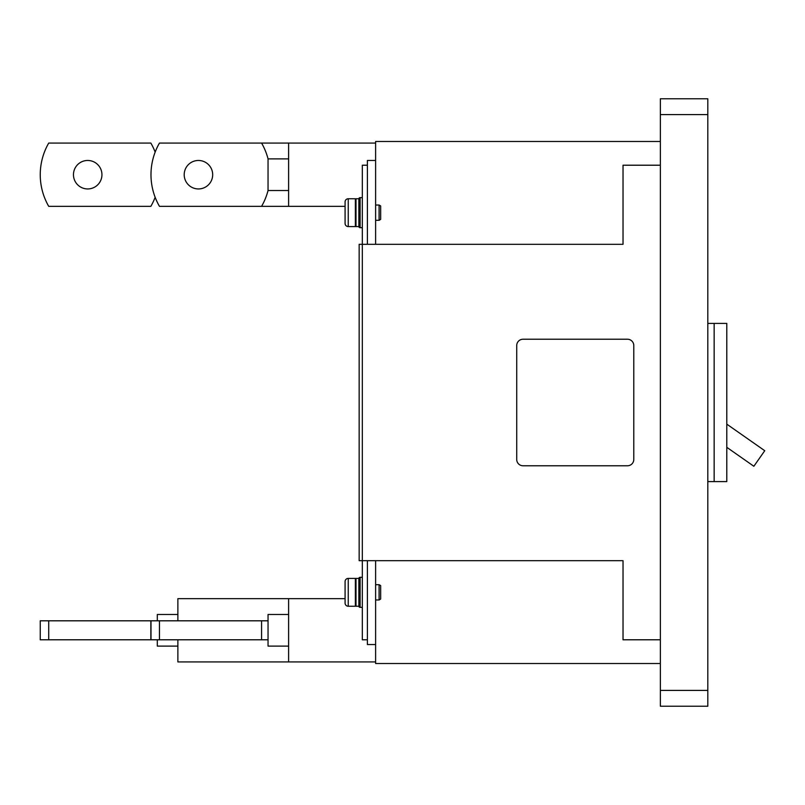 <?xml version="1.0" encoding="UTF-8"?>
<svg xmlns="http://www.w3.org/2000/svg" width="805" height="805" viewBox="0 0 805 805"><rect width="100%" height="100%" fill="white"/><g stroke="black" fill="none" stroke-linecap="round" stroke-linejoin="round"><path stroke-width="1.21" d="M355.367 225.964A0.634 0.634 0 0 0 356.001 226.587L358.859 226.587A1.268 1.268 0 0 0 360.117 227.694L360.117 197.638A1.268 1.268 0 0 0 358.859 198.755L356.001 198.755A0.634 0.634 0 0 0 355.367 199.378M362.331 227.694L360.117 227.694M362.331 197.638L360.117 197.638M358.859 226.587L358.859 198.755M355.367 605.622A0.634 0.634 0 0 0 356.001 606.246L358.859 606.246A1.268 1.268 0 0 0 360.117 607.362L360.117 577.306A1.268 1.268 0 0 0 358.859 578.413L356.001 578.413A0.634 0.634 0 0 0 355.367 579.037M362.331 607.362L360.117 607.362M362.331 577.306L360.117 577.306A1.268 1.268 0 0 0 358.859 578.413L358.859 606.246M348.243 198.755L348.243 226.587A3.16 3.16 0 0 1 345.083 223.428L345.083 206.342L345.083 223.428A3.16 3.16 0 0 0 348.243 226.587L355.367 226.587L355.367 198.755L348.243 198.755A3.16 3.16 0 0 0 345.083 201.914L345.083 223.428L345.083 201.914M375.613 220.308L379.095 220.308L379.095 205.034L375.613 205.034M379.095 205.034L380.674 205.949L380.674 219.393L379.095 220.308M40.25 620.806L40.25 639.784L159.46 639.784L159.46 620.806L40.25 620.806M177.875 614.477L157.307 614.477L157.307 620.806M157.307 639.784L157.307 646.113L177.875 646.113M150.847 620.806L150.847 639.784M177.875 639.784L177.875 661.931L375.613 661.931M345.083 598.658L345.083 581.572L345.083 603.086L345.083 581.572L345.083 598.658L177.875 598.658L177.875 620.806M48.723 620.806L48.723 639.784M375.613 560.693L367.392 560.693L367.392 644.533L375.613 644.533L375.613 560.693L623.03 560.693L623.03 639.784L660.362 639.784M367.392 160.467L367.392 244.307L375.613 244.307L375.613 160.467L367.392 160.467M627.457 465.773L523.049 465.773A6.329 6.329 0 0 1 516.719 459.454L516.719 345.546A6.329 6.329 0 0 1 523.049 339.227L627.457 339.227A6.329 6.329 0 0 1 633.787 345.546L633.787 459.454A6.329 6.329 0 0 1 627.457 465.773M660.362 165.216L623.03 165.216L623.03 244.307L375.613 244.307M362.331 560.693L362.331 165.216L367.392 165.216L367.392 244.307L359.161 244.307L359.161 560.693L362.331 560.693L362.331 639.784L367.392 639.784L367.392 560.693L362.331 560.693M355.367 606.246L355.367 578.413L348.243 578.413A3.16 3.16 0 0 0 345.083 581.572A3.16 3.16 0 0 1 348.243 578.413L348.243 606.246L355.367 606.246M375.613 599.967L379.095 599.967L379.095 584.692L375.613 584.692M379.095 584.692L380.674 585.607L380.674 599.051L379.095 599.967M345.083 603.086A3.16 3.16 0 0 0 348.243 606.246M150.988 639.784L150.988 620.806M288.613 646.113L268.045 646.113L268.045 614.477L288.613 614.477M159.46 639.784L268.045 639.784M261.575 639.784L261.575 620.806L159.46 620.806M261.575 620.806L268.045 620.806M288.613 598.658L288.613 661.931M155.154 152.115A63.273 63.273 0 0 0 150.847 143.069L48.723 143.069A63.273 63.273 0 0 0 48.723 206.342L150.847 206.342A63.273 63.273 0 0 0 155.154 197.295M101.943 174.705A14.238 14.238 0 0 0 87.705 160.467A14.238 14.238 0 0 0 73.466 174.705A14.238 14.238 0 0 0 87.705 188.944A14.238 14.238 0 0 0 101.943 174.705M261.575 143.069L288.613 143.069L288.613 206.342L159.46 206.342A63.273 63.273 0 0 1 159.46 143.069L261.575 143.069A63.273 63.273 0 0 1 268.045 158.887L268.045 190.523A63.273 63.273 0 0 1 261.575 206.342M212.681 174.705A14.238 14.238 0 0 0 198.443 160.467A14.238 14.238 0 0 0 184.204 174.705A14.238 14.238 0 0 0 198.443 188.944A14.238 14.238 0 0 0 212.681 174.705M288.613 190.523L268.045 190.523M288.613 158.887L268.045 158.887M375.613 143.069L288.613 143.069M288.613 206.342L345.083 206.342M660.362 114.592L660.362 98.773L707.816 98.773L707.816 690.408L660.362 690.408L660.362 114.592L707.816 114.592M660.362 690.408L660.362 706.227L707.816 706.227L707.816 690.408M726.794 323.409L726.794 481.591L714.146 481.591L714.146 323.409L726.794 323.409M714.146 323.409L707.816 323.409M707.816 481.591L714.146 481.591M726.794 447.318L753.862 466.266L764.75 450.72L726.794 424.144M660.362 663.511L375.613 663.511L375.613 644.533M375.613 160.467L375.613 141.489L660.362 141.489M356.001 226.587L356.001 198.755M356.001 606.246L356.001 578.413"/></g></svg>
